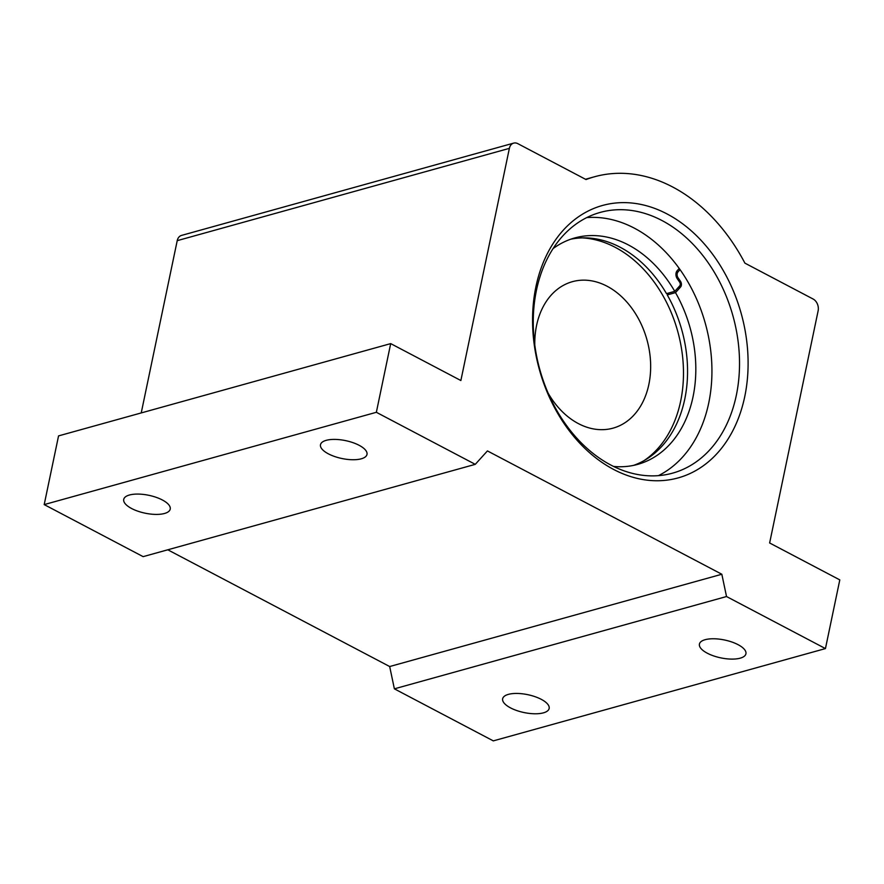 <?xml version="1.0" encoding="UTF-8"?>
<svg xmlns="http://www.w3.org/2000/svg" width="884" height="884" viewBox="0 0 884 884"><rect width="100%" height="100%" fill="white"/><g stroke="black" fill="none" stroke-linecap="round" stroke-linejoin="round"><path stroke-width="1.33" d="M707.299 653.21A23.758 9.127 11.8 0 1 699.421 644.071A23.758 9.127 11.8 0 1 713.907 638.767A23.758 9.127 11.8 0 1 738.052 644.657A23.758 9.127 11.8 0 1 745.93 653.795A23.758 9.127 11.8 0 1 731.444 659.099A23.758 9.127 11.8 0 1 707.299 653.21M510.532 707.885A23.758 9.127 11.8 0 1 502.653 698.758A23.758 9.127 11.8 0 1 517.129 693.443A23.758 9.127 11.8 0 1 541.273 699.343A23.758 9.127 11.8 0 1 549.152 708.471A23.758 9.127 11.8 0 1 534.676 713.775A23.758 9.127 11.8 0 1 510.532 707.885M131.605 508.51A23.758 9.127 11.8 0 1 123.727 499.383A23.758 9.127 11.8 0 1 138.202 494.079A23.758 9.127 11.8 0 1 162.347 499.968A23.758 9.127 11.8 0 1 170.225 509.096A23.758 9.127 11.8 0 1 155.75 514.411A23.758 9.127 11.8 0 1 131.605 508.51M328.373 453.835A23.758 9.127 11.8 0 1 320.494 444.707A23.758 9.127 11.8 0 1 334.97 439.403A23.758 9.127 11.8 0 1 359.114 445.293A23.758 9.127 11.8 0 1 366.993 454.42A23.758 9.127 11.8 0 1 352.517 459.735A23.758 9.127 11.8 0 1 328.373 453.835M586.744 217.597A135.296 100.224 -105.5 0 1 708.725 403.027A135.296 100.224 -105.5 0 1 658.447 475.636M744.748 396.618A141.374 104.732 -105.5 0 1 613.64 469.448A141.374 104.732 -105.5 0 1 535.914 286.748A141.374 104.732 -105.5 0 1 667.022 213.928A141.374 104.732 -105.5 0 1 744.748 396.618M536.466 290.206A135.296 100.224 74.5 0 0 567.528 426.861A135.296 100.224 74.5 0 0 672.625 473.139A135.296 100.224 74.5 0 0 736.317 395.358A135.296 100.224 74.5 0 0 705.255 258.692A135.296 100.224 74.5 0 0 600.17 212.425A135.296 100.224 74.5 0 0 536.466 290.206M585.495 179.264L594.501 176.767A171.176 126.799 74.5 0 1 744.903 263.134L813.114 299.024A9.116 6.752 74.5 0 1 818.131 310.814L769.632 542.975L839.8 579.893L825.446 648.58L726.526 596.534L721.83 574.246L487.427 450.917L475.272 464.343L376.352 412.298L44.2 504.598L58.554 435.9L390.695 343.611L376.352 412.298M390.695 343.611L460.873 380.529L509.372 148.357L177.22 240.658A9.116 6.752 -105.5 0 1 181.518 235.42L513.67 143.12A9.116 6.752 74.5 0 0 509.372 148.357M141.23 412.927L177.22 240.658M513.67 143.12A9.116 6.752 74.5 0 1 517.825 143.661L586.037 179.551A171.176 126.799 74.5 0 1 594.501 176.767M825.446 648.58L493.305 740.88L394.374 688.835L389.678 666.536L167.783 549.793M475.272 464.343L143.131 556.644L44.2 504.598M389.678 666.536L721.83 574.246M394.374 688.835L726.526 596.534M534.798 345.058A76.013 56.311 -105.5 0 1 572.368 281.687A76.013 56.311 -105.5 0 1 607.076 286.228A76.013 56.311 -105.5 0 1 650.58 362.495A76.013 56.311 -105.5 0 1 613.076 428.143A76.013 56.311 -105.5 0 1 578.379 423.602A76.013 56.311 -105.5 0 1 548.191 393.247M644.082 460.597A119.064 88.201 74.5 0 0 682.094 352.606A119.064 88.201 74.5 0 0 615.198 247.321A119.064 88.201 74.5 0 0 582.191 237.884M666.945 293.51A119.064 88.201 -105.5 0 1 667.553 294.593M613.606 466.443A117.506 87.052 74.5 0 0 637.707 464.376A117.506 87.052 74.5 0 0 693.034 396.817A117.506 87.052 74.5 0 0 675.509 292.626L680.481 287.145A4.309 3.193 74.5 0 0 681.321 285.421A4.309 3.193 74.5 0 0 680.426 281.211L678.083 277.819A4.309 3.193 -105.5 0 1 678.028 271.885L680.05 269.653M679.21 268.471L677.199 270.692A5.823 4.321 74.5 0 0 677.277 278.714L679.619 282.106A2.785 2.066 -105.5 0 1 680.194 284.836A2.785 2.066 -105.5 0 1 679.652 285.941L674.768 291.344A117.506 87.052 74.5 0 0 574.777 237.94A117.506 87.052 74.5 0 0 553.075 248.603M633.53 465.393A117.506 87.052 74.5 0 0 684.769 399.115A117.506 87.052 74.5 0 0 667.254 294.924L669.066 292.924M570.688 239.221A117.506 87.052 74.5 0 1 666.503 293.632L674.768 291.344M667.254 294.924L675.509 292.626M679.232 281.543L680.426 281.211M676.238 272.382L678.028 271.885M676.912 278.14L678.083 277.819M677.929 287.853L680.481 287.145"/></g></svg>
